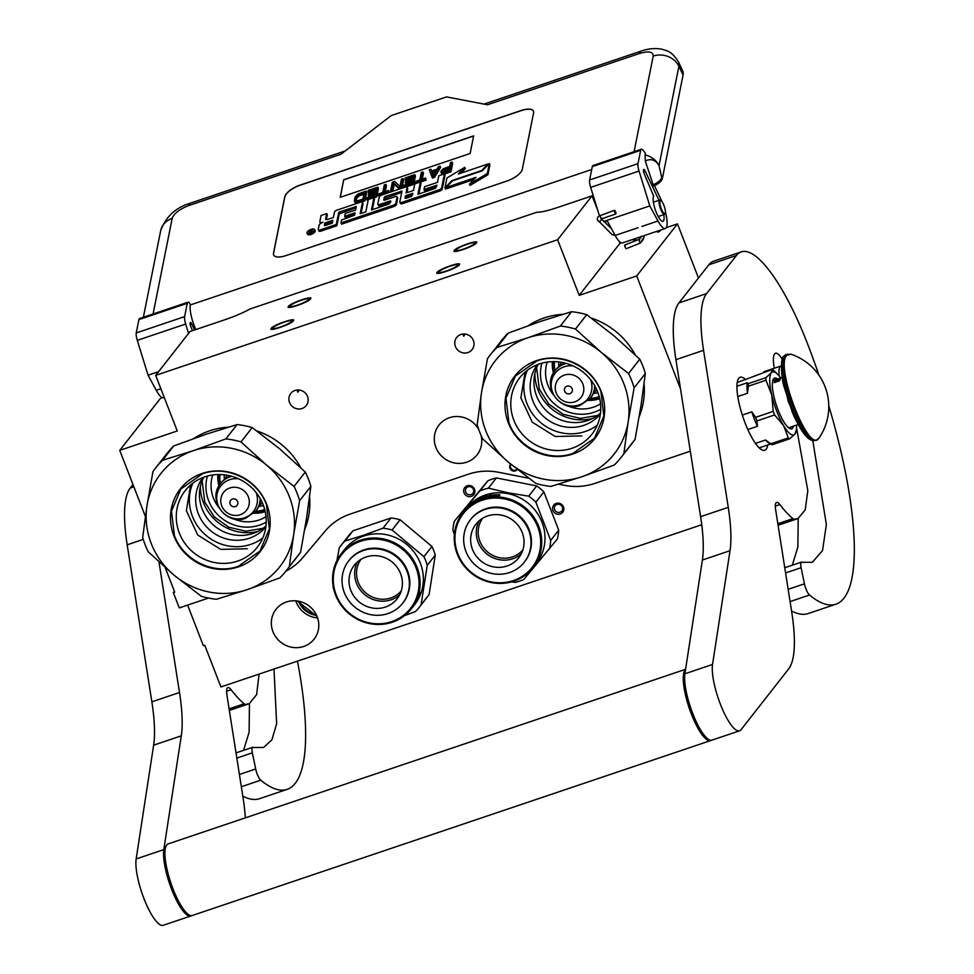 <?xml version="1.0" encoding="UTF-8"?>
<svg xmlns="http://www.w3.org/2000/svg" width="974" height="974" viewBox="0 0 974 974"><rect width="100%" height="100%" fill="white"/><g stroke="black" fill="none" stroke-linecap="round" stroke-linejoin="round"><path stroke-width="1.46" d="M680.534 388.955L636.704 275.946L677.478 223.874L698.468 277.992M145.37 516.463L119.741 450.378L177.244 430.971L155.682 375.38L557.627 239.75L579.201 295.353L636.704 275.946M165.19 567.55L174.736 592.155L173.348 592.618L174.395 591.291M208.473 598.06L179.277 607.91L173.348 592.618M285.857 571.239A60.437 57.515 -141.9 0 0 302.561 557.883L325.353 530.891A60.437 57.515 38.1 0 1 350.104 514.114L468.384 474.204A60.437 57.515 38.1 0 1 498.919 472.329L528.76 478.258M558.577 484.163L564.275 485.296A60.437 57.515 -141.9 0 0 594.81 483.421L690.31 451.193M510.729 464.123A4.237 4.03 -141.9 0 0 513.286 471.026A4.237 4.03 -141.9 0 0 517.291 469.431M302.025 408.52A9.825 9.35 -141.9 0 0 306.189 394.08A9.825 9.35 -141.9 0 0 290.788 393.435A9.825 9.35 -141.9 0 0 302.025 408.52M467.897 352.551A9.825 9.35 -141.9 0 0 472.061 338.112A9.825 9.35 -141.9 0 0 456.66 337.467A9.825 9.35 -141.9 0 0 467.897 352.551M481.046 435.305A24.18 23.011 38.1 0 1 477.065 454.882A24.18 23.011 38.1 0 1 454.858 463.04A24.18 23.011 38.1 0 1 435.914 447.431A24.18 23.011 38.1 0 1 438.994 425.066A24.18 23.011 38.1 0 1 478.758 429.522M579.201 295.353L619.975 243.281L621.266 242.843M666.301 227.648L677.478 223.874M606.096 223.496A7.707 2.009 -108.6 0 1 605.633 220.818M557.627 239.75L591.997 195.871L597.525 209.593M619.233 241.357L619.975 243.281M297.606 305.057A9.971 1.619 -21.2 0 0 308.795 299.03A9.971 1.619 -21.2 0 0 301.38 300.223A9.971 1.619 -21.2 0 0 290.191 306.25A9.971 1.619 -21.2 0 0 297.606 305.057M280.427 326.996A9.971 1.619 -21.2 0 0 291.603 320.97A9.971 1.619 -21.2 0 0 284.201 322.163A9.971 1.619 -21.2 0 0 273.012 328.189A9.971 1.619 -21.2 0 0 280.427 326.996M463.466 249.088A9.971 1.619 -21.2 0 0 474.655 243.062A9.971 1.619 -21.2 0 0 467.252 244.255A9.971 1.619 -21.2 0 0 456.063 250.281A9.971 1.619 -21.2 0 0 463.466 249.088M446.287 271.028A9.971 1.619 -21.2 0 0 457.476 265.001A9.971 1.619 -21.2 0 0 450.073 266.194A9.971 1.619 -21.2 0 0 438.884 272.221A9.971 1.619 -21.2 0 0 446.287 271.028M155.682 375.38L190.04 331.501L225.152 319.655A30.218 4.919 -21.2 0 0 250.075 308.977L536.771 212.247A30.218 4.919 -21.2 0 0 556.885 207.718L591.997 195.871M119.741 450.378L160.515 398.305L162.366 397.684M701.755 524.73L220.928 686.962L204.759 645.263L203.371 645.738L187.617 605.097M510.753 464.148A4.237 4.03 -141.9 0 0 517.243 469.395M296.997 390.014L297.898 392.23L298.166 389.953M462.869 334.045L463.77 336.261L464.038 333.985M298.568 391.39A9.971 1.619 -21.2 0 0 297.898 392.23M464.428 335.421A9.971 1.619 -21.2 0 0 463.77 336.261M464.902 487.377A5.747 5.467 38.1 0 1 472.816 486.89A5.747 5.467 38.1 0 1 473.693 494.755A5.747 5.467 38.1 0 1 465.767 495.242A5.747 5.467 38.1 0 1 464.902 487.377M563.459 506.943A5.747 5.467 38.1 0 1 560.257 513.992A5.747 5.467 38.1 0 1 552.952 510.486A5.747 5.467 38.1 0 1 556.154 503.436A5.747 5.467 38.1 0 1 563.459 506.943M317.183 616.761A24.18 23.011 38.1 0 1 314.103 639.127A24.18 23.011 38.1 0 1 291.896 647.296A24.18 23.011 38.1 0 1 272.951 631.688A24.18 23.011 38.1 0 1 276.032 609.322A24.18 23.011 38.1 0 1 298.251 601.153A24.18 23.011 38.1 0 1 317.183 616.761M472.828 493.416A4.237 4.03 -141.9 0 0 472.122 487.584A4.237 4.03 -141.9 0 0 466.339 487.986A4.237 4.03 38.1 0 0 467.045 493.83A4.237 4.03 38.1 0 0 472.828 493.416M554.62 509.658A4.237 4.03 -141.9 0 0 561.828 510.96A4.237 4.03 -141.9 0 0 562.363 507.04A4.237 4.03 38.1 0 0 555.156 505.737A4.237 4.03 38.1 0 0 554.62 509.658M299.298 601.372A21.452 20.417 -141.9 0 0 316.246 614.631M298.421 601.189A22.061 20.99 -141.9 0 0 316.635 615.446M454.298 250.403C456.575 246.86 480.06 238.934 476.42 242.94C474.143 246.483 450.658 254.409 454.298 250.403L454.091 251.036M476.627 242.295L476.42 242.94M459.241 264.879C456.964 268.422 433.479 276.348 437.119 272.343C439.396 268.8 462.881 260.874 459.241 264.879L459.448 264.234M436.912 272.976L437.119 272.343M288.438 306.372C290.702 302.829 314.188 294.903 310.548 298.908C308.283 302.451 284.798 310.377 288.438 306.372L288.219 307.005M310.767 298.263L310.548 298.908M293.369 320.848C291.092 324.391 267.619 332.317 271.259 328.311C273.524 324.768 297.009 316.842 293.369 320.848L293.576 320.202M271.04 328.944L271.259 328.311M763.324 372.506A24.18 6.307 71.4 0 1 763.506 372.251A24.18 6.307 -108.6 0 1 764.395 371.581L780.99 365.981A24.18 6.307 -108.6 0 0 780.089 366.65A24.18 6.307 -108.6 0 0 779.224 376.134M614.314 211.297C615.227 213.988 615.799 214.536 616.006 212.916C615.081 210.238 614.521 209.69 614.314 211.297L614.472 210.274L600.459 215.498L600.301 216.532C601.214 219.223 601.786 219.759 601.993 218.152M601.153 219.016L615.836 213.951L616.006 212.916M612.305 234.88L614.704 234.637L612.305 234.88L597.269 219.661C597.245 217.494 598.304 216.106 600.459 215.498M613.827 235.16L614.752 234.722M625.381 245.631C624.371 244.669 624.431 245.485 625.564 248.066L626.197 248.674L640.551 243.013L639.918 242.416A5.308 4.346 138.7 0 0 643.704 236.11L644.228 236.621L640.551 243.013M153.076 313.993L172.191 218.395C174.029 213.379 179.618 209.081 188.944 205.502L340.985 154.209L391.256 115.553L446.542 96.901L487.511 104.766L639.553 53.46A19.638 5.126 71.4 0 1 640.989 51.135C648.611 48.456 655.867 47.884 662.746 49.418C666.861 51.123 671.074 50.283 678.488 61.959L682.652 70.725A36.269 14.427 154.6 0 1 683.054 75.071L678.902 66.305L659.033 165.677L661.748 177.426C660.92 180.044 658.059 182.515 653.177 184.817L653.773 186.058A10.58 4.213 154.6 0 0 662.344 178.68L683.054 75.071M661.857 201.448A21.16 5.515 71.4 0 0 660.567 198.55L654.491 185.73M653.177 184.817L645.287 160.978C651.107 158.287 655.697 159.858 659.033 165.677A19.638 17.276 -168.7 0 0 645.117 154.951L645.458 153.271L643.169 150.41A9.07 2.362 71.4 0 0 641.318 149.241A9.07 2.362 71.4 0 0 640.661 150.313L637.994 163.644A9.07 2.362 71.4 0 0 639.041 171.059L590.67 187.385L599.485 215.948M590.67 187.385A9.07 2.362 -108.6 0 1 589.611 179.971L592.277 166.639A9.07 2.362 -108.6 0 1 592.947 165.568L641.318 149.241M192.523 330.661L190.916 326.887A3.324 0.864 -108.6 0 1 190.1 322.991L190.149 322.784A3.324 0.864 -108.6 0 1 190.393 322.382A3.324 0.864 -108.6 0 1 191.756 323.989L194.593 329.967M195.835 329.541A19.638 5.126 -108.6 0 1 190.332 304.947L189.796 303.389A9.07 2.362 71.4 0 0 187.945 302.22A9.07 2.362 71.4 0 0 187.288 303.291L184.622 316.623A9.07 2.362 71.4 0 0 185.669 324.038L188.554 333.388M185.669 324.038L137.297 340.364L148.06 375.209L156.254 390.306A21.16 5.515 71.4 0 0 163.608 397.757L164.277 397.538M137.297 340.364A9.07 2.362 -108.6 0 1 136.238 332.95L138.905 319.618A9.07 2.362 -108.6 0 1 139.574 318.547L187.945 302.22M663.805 214.633A13.599 3.543 -108.6 0 1 662.941 221.305A13.599 3.543 -108.6 0 1 655.685 210.834A13.599 3.543 -108.6 0 1 653.664 196.018L644.289 173.908A3.324 0.864 -108.6 0 1 643.473 170.012L643.522 169.805A3.324 0.864 -108.6 0 1 643.765 169.403A3.324 0.864 -108.6 0 1 645.129 171.01L659.021 200.291M639.041 171.059L649.804 205.916L657.998 221.001A21.16 5.515 71.4 0 0 665.364 228.464A21.16 5.515 71.4 0 0 665.412 211.979M645.117 154.951L645.287 160.978M533.582 112.887A15.109 6.014 -25.4 0 0 533.411 111.073A15.109 6.014 -25.4 0 0 521.163 110.5L300.004 185.121A15.109 6.014 -25.4 0 0 284.773 196.833L273.499 253.216A15.109 6.014 -25.4 0 0 273.67 255.03A15.109 6.014 -25.4 0 0 285.918 255.602L507.077 180.981A15.109 6.014 -25.4 0 0 522.308 169.269L533.582 112.887M640.259 236.925L622.508 242.916A21.16 5.515 -108.6 0 1 615.154 235.452L606.96 220.368L603.612 221.5M649.804 205.916L606.96 220.368M148.06 375.209L158.592 371.666M533.435 111.133A15.109 6.014 -25.4 0 0 521.224 110.622L300.065 185.243A15.109 6.014 -25.4 0 0 284.834 196.955L273.56 253.337A15.109 6.014 -25.4 0 0 273.706 255.091M307.029 233.066L307.626 234.32A4.176 1.656 -25.4 0 0 311.558 234.271A4.176 1.656 -25.4 0 0 315.211 231.252A4.176 1.656 -25.4 0 0 315.162 230.753L314.565 229.499A4.176 1.656 -25.4 0 0 310.633 229.535A4.176 1.656 -25.4 0 0 306.98 232.567A4.176 1.656 -25.4 0 0 307.029 233.066A4.176 1.656 -25.4 0 0 310.962 233.017A4.176 1.656 -25.4 0 0 314.614 229.998A4.176 1.656 -25.4 0 0 314.565 229.499M318.875 230.692A2.593 1.035 -25.4 0 0 318.9 231.008A2.593 1.035 -25.4 0 0 321.006 231.106L336.882 225.749L339.256 213.854L338.66 212.6L339.634 211.845L356.289 206.537L355.632 209.97L345.234 213.476L344.674 216.301L355.072 212.795L354.585 215.217L341.557 220.039L340.985 222.912L393.228 205.283A2.593 1.035 -25.4 0 0 395.846 203.262L397.075 197.125A2.593 1.035 -25.4 0 0 397.051 196.809A2.593 1.035 -25.4 0 0 394.945 196.711L384.547 200.218L384.328 197.186L385.302 196.444L401.958 191.123L399.827 201.922A2.593 1.035 -25.4 0 0 399.864 202.239A2.593 1.035 -25.4 0 0 401.97 202.336L439.043 189.82A2.593 1.035 -25.4 0 0 441.66 187.812L444.448 173.859L438.811 175.758L437.484 182.357L424.554 186.716L423.982 189.54L436.924 185.17L435.463 188.347L417.968 194.252L420.427 181.955L414.79 183.867L413.463 190.466L406.061 192.962L407.132 187.58A2.593 1.035 -25.4 0 0 407.108 187.264A2.593 1.035 -25.4 0 0 405.001 187.166L381.832 194.983A2.593 1.035 -25.4 0 0 379.215 196.992L377.815 203.992A2.593 1.035 -25.4 0 0 377.839 204.297A2.593 1.035 -25.4 0 0 379.945 204.394L390.063 200.985L390.866 201.131L389.49 203.858L371.471 209.946L373.931 197.649L368.282 199.548L365.834 211.845L360.185 213.744L362.401 202.665A2.593 1.035 -25.4 0 0 362.377 202.361A2.593 1.035 -25.4 0 0 360.27 202.263L337.101 210.08A2.593 1.035 -25.4 0 0 334.484 212.088L333.412 217.47L327.763 219.381A2.593 1.035 154.6 0 1 325.657 219.272A2.593 1.035 154.6 0 1 325.633 218.967L326.704 213.586L321.067 215.485L319.837 221.634A3.872 1.534 -25.4 0 0 319.886 222.096A3.872 1.534 -25.4 0 0 323.015 222.242A3.872 1.534 -25.4 0 0 319.119 225.238L318.279 229.438A2.593 1.035 -25.4 0 0 318.303 229.754A2.593 1.035 -25.4 0 0 320.409 229.852L336.286 224.495L338.66 212.6M320.434 222.888A3.872 1.534 -25.4 0 0 320.483 223.35A3.872 1.534 -25.4 0 0 320.58 223.496M326.351 219.613L327.301 214.828L326.704 213.586M361.098 213.44L362.998 203.919A2.593 1.035 -25.4 0 0 362.973 203.603A2.593 1.035 -25.4 0 0 362.742 203.383M372.372 209.641L374.515 198.903L373.931 197.649M378.411 205.246A2.593 1.035 -25.4 0 0 378.436 205.551A2.593 1.035 -25.4 0 0 380.542 205.648L390.647 202.239L390.063 200.985M406.962 192.657L407.729 188.822A2.593 1.035 -25.4 0 0 407.704 188.518A2.593 1.035 -25.4 0 0 407.473 188.299M418.869 193.948L421.024 183.209L420.427 181.955M423.982 189.54L424.579 190.794L436.62 186.728M400.424 203.176A2.593 1.035 -25.4 0 0 400.46 203.481A2.593 1.035 -25.4 0 0 402.566 203.59L439.627 191.074A2.593 1.035 -25.4 0 0 442.257 189.066L445.045 175.101L444.448 173.859M384.925 198.44L401.751 192.341M340.985 222.912L341.582 224.166L393.825 206.537A2.593 1.035 -25.4 0 0 396.442 204.516L397.672 198.367A2.593 1.035 -25.4 0 0 397.648 198.063A2.593 1.035 -25.4 0 0 397.416 197.844M344.674 216.301L345.271 217.555L354.755 214.353M339.256 213.854L356.082 207.754M446.202 187.41L476.018 177.341L469.444 184.159L470.04 185.413L487.937 174.736L489.922 164.789L489.325 163.535L482.313 170.815L452.484 180.884L446.202 187.41L446.798 188.664L473.936 179.496M460.982 173.104L465.341 168.587L464.744 167.333L446.932 177.962L444.96 187.824L451.973 180.543L481.801 170.474L488.084 163.949L458.316 174.005L464.744 167.333M444.96 187.824L445.544 189.078L446.518 188.079M444.497 173.969L450.986 171.789L452.679 163.328L452.082 162.074L450.475 162.621L449.72 166.396L443.523 168.66L441.392 170.547L440.881 171.899L441.624 173.603L443.487 174.176M431.689 170.974L430.91 169.22L429.303 169.756L431.908 176.769L434.051 176.05L440.029 166.14L438.422 166.688L436.912 169.208L431.555 171.022L430.91 169.22M431.908 176.769L432.493 178.023L434.635 177.305L440.625 167.394L440.029 166.14M422.266 179.179L423.471 173.189L422.874 171.935L421.267 172.471L419.757 180.032L415.46 181.481L415.289 182.382L425.468 178.948L425.65 178.047L421.365 179.484L422.874 171.935M420.476 182.077L426.064 180.19L425.65 178.047M406.109 186.923L413.731 184.354L415.423 175.892L414.827 174.65L405.184 177.901L404.965 178.985L413.013 176.27L412.428 179.143L405.464 181.493L405.245 182.576L412.221 180.227L411.746 182.564L403.711 185.279L403.492 186.363L413.146 183.1L414.827 174.65M405.245 182.576L405.841 183.83L411.905 181.785M404.965 178.985L405.561 180.239L412.696 177.828M401.97 188.189L403.638 179.873L403.041 178.619L401.434 179.167L399.961 186.545L394.726 181.432L392.315 182.248L390.623 190.697L392.23 190.161L393.679 182.954L398.938 187.897L401.349 187.081L403.041 178.619M392.863 191.257L394.263 184.208L399.425 189.041M385.278 191.659L386.483 185.669L385.887 184.415L384.28 184.95L382.77 192.511L378.484 193.96L378.302 194.861L388.48 191.428L388.663 190.527L384.377 191.975L385.887 184.415M389.113 192.523L388.663 190.527M378.302 194.861L378.898 196.115L380.664 195.518M373.979 197.771L376.743 196.833L378.436 188.384L377.851 187.13L368.196 190.38L367.977 191.464L376.025 188.749L375.44 191.622L368.476 193.972L368.257 195.056L375.233 192.706L374.759 195.043L366.723 197.759L366.504 198.842L376.159 195.579L377.851 187.13M366.504 198.842L367.101 200.096L368.257 199.707M368.257 195.056L368.854 196.31L374.917 194.264M367.977 191.464L368.574 192.718L375.708 190.307M361.378 202.02L364.958 200.814L366.65 192.353L366.054 191.099L358.249 193.911L355.206 196.614L354.305 201.107L355.291 202.896L357.446 203.213M340.182 197.345L470.113 153.502L473.632 135.885L343.712 179.727L340.182 197.345M336.882 225.749L336.286 224.495M384.547 200.218L383.756 200.06L384.328 197.186M487.937 174.736L487.341 173.482L489.325 163.535M469.444 184.159L487.341 173.482M443.255 174.224L442.659 172.97L450.402 170.535L452.082 162.074M442.293 174.054L441.697 172.8L442.659 172.97M441.039 172.349L441.697 172.8M450.986 171.789L450.402 170.535M444.558 173.956L443.961 172.702M434.635 177.305L434.051 176.05M415.825 183.514L415.289 182.382M426.064 180.19L425.468 178.948M413.731 184.354L413.146 183.1M404.027 187.495L403.492 186.363M401.885 188.213L401.349 187.081M399.474 189.029L398.938 187.897M394.263 184.208L393.679 182.954M392.778 191.294L392.23 190.161M391.171 191.829L390.623 190.697M389.016 192.56L388.48 191.428M376.743 196.833L376.159 195.579M358.469 202.86L357.933 201.728L364.361 199.56L366.054 191.099M357.214 203.262L356.63 202.008L357.933 201.728M356.216 203.262L355.62 202.008L356.63 202.008M355.291 202.896L354.694 201.655L355.62 202.008M364.958 200.814L364.361 199.56M343.712 179.727L340.279 197.308M473.608 136.031L343.761 179.849M309.184 233.163L309.318 230.57L310.389 230.205L310.572 231.264L312.63 229.45L312.082 232.189L309.184 233.163M324.829 222.997L332.84 220.294L332.268 223.168L325.133 225.578L324.354 225.542L324.829 222.997L325.426 224.251L332.536 221.853M405.488 195.774L412.903 193.278L411.442 196.456L405.805 198.355L405.026 198.319L405.488 195.774L406.085 197.028L412.586 194.837M449.513 167.479L448.965 170.17L442.646 171.801L443.572 169.646L449.513 167.479M431.677 171.643L436.498 170.024L433.113 175.685L431.677 171.643L432.273 172.897L435.415 171.838M358.14 200.656L355.948 200.388L356.776 196.249L364.227 192.73L362.973 199.025L358.14 200.656M309.963 232.384L309.671 231.763M309.842 232.141L309.318 230.57M312.13 231.934L311.643 230.899M312.374 230.741L311.887 229.706M325.158 225.566L325.426 224.251M405.829 198.343L406.085 197.028M443.146 171.984L442.598 170.815M443.243 171.972L442.963 170.182M443.56 171.436L443.572 169.646M444.168 170.9L445.008 170.45L444.412 169.196M445.008 170.45L449.197 169.038M433.211 175.539L432.273 172.897M356.241 200.632L355.827 199.755M356.472 200.754L356.362 197.065M356.959 198.306L356.776 196.249M357.373 197.503L358.018 196.785L357.421 195.53M358.018 196.785L358.895 196.151L358.298 194.897M358.895 196.151L360.003 195.604L359.406 194.35M360.003 195.604L363.911 194.289M310.049 231.934L311.546 231.422L310.049 231.934M311.923 232.238L311.546 231.422M660.932 200.559A6.952 1.814 -108.6 0 0 660.226 205.331A6.952 1.814 -108.6 0 0 663.903 213.294A6.952 1.814 71.4 0 0 665.205 213.245A6.952 1.814 71.4 0 0 664.487 206.999A6.952 1.814 71.4 0 0 661.297 200.839A6.952 1.814 -108.6 0 0 660.932 200.559L660.226 200.181A7.561 1.972 -108.6 0 0 659.641 200.084L653.384 202.202M659.641 200.084A7.561 1.972 -108.6 0 0 659.715 206.33A7.561 1.972 -108.6 0 0 663.464 214.012A7.561 1.972 71.4 0 0 664.463 214.402A7.561 1.972 71.4 0 0 664.877 213.976L665.205 213.245M606.157 223.545A7.561 1.972 -108.6 0 1 605.682 220.806M606.047 223.436A7.853 2.045 -108.6 0 1 605.584 220.83M547.218 362.084A35.807 34.078 38.1 0 0 547.96 385.266A35.807 34.078 -141.9 0 0 553.269 394.604M567.513 405.744A35.807 34.078 -141.9 0 0 600.532 403.833M541.897 363.18A40.044 38.108 38.1 0 0 543.139 387.798A40.044 38.108 -141.9 0 0 600.739 409.25M536.662 367.831L539.267 389.101L548.752 404.027L563.252 414.34L580.419 418.37L597.476 415.46M490.214 354.986A83.107 79.089 38.1 0 0 487.45 358.749L481.497 392.729A75.546 71.893 -141.9 0 0 485.709 430.605A75.546 71.893 -141.9 0 0 508.452 462.224L482.739 438.933A83.107 79.089 -141.9 0 1 479.622 431.884A83.107 79.089 -141.9 0 1 477.175 424.603L481.497 392.729A75.546 71.893 38.1 0 1 527.798 337.808L497.02 347.414L508.258 333.071A83.107 79.089 38.1 0 0 501.452 340.644L490.214 354.986A83.107 79.089 38.1 0 1 497.02 347.414M527.798 337.808L527.932 337.759A75.546 71.893 38.1 0 1 601.202 352.332A75.546 71.893 -141.9 0 1 628.157 421.839L623.847 453.701A83.107 79.089 -141.9 0 1 621.083 457.463A83.107 79.089 -141.9 0 1 614.277 465.036L581.843 476.761A75.546 71.893 -141.9 0 0 628.157 421.839L634.123 387.859A83.107 79.089 -141.9 0 0 631.676 380.578A83.107 79.089 -141.9 0 0 628.559 373.517L639.784 359.175L614.083 335.884L586.725 314.699A83.107 79.089 38.1 0 0 571.592 311.704L540.68 321.347L508.258 333.071M621.083 457.463L632.309 443.121A83.107 79.089 -141.9 0 0 635.072 439.359L641.038 405.379L645.348 373.517A83.107 79.089 -141.9 0 0 642.901 366.236A83.107 79.089 -141.9 0 0 639.784 359.175M639.2 416.665A74.791 71.175 -141.9 0 0 644.082 383.951M528.346 325.633A74.791 71.175 38.1 0 1 562.753 314.31M591.388 318.084A74.791 71.175 38.1 0 1 635.231 354.792M600.483 413.037A40.044 38.108 -141.9 0 1 536.637 396.089A40.044 38.108 38.1 0 1 538.293 364.337M600.349 414.06A40.044 38.108 -141.9 0 1 563.69 426.661A40.044 38.108 -141.9 0 1 532.851 400.923A40.044 38.108 38.1 0 1 537.319 364.702M597.293 425.127A45.815 43.599 -141.9 0 1 526.946 403.504A45.815 43.599 38.1 0 1 527.324 370.327M581.843 476.761L550.931 486.416A83.107 79.089 -141.9 0 1 535.81 483.408L508.452 462.224A75.546 71.893 -141.9 0 0 581.709 476.797M527.932 337.759L560.367 326.047L571.592 311.704M513.846 420.22A45.815 43.599 38.1 0 1 519.69 377.839A45.815 43.599 38.1 0 1 561.779 362.365A45.815 43.599 38.1 0 1 597.671 391.938A45.815 43.599 -141.9 0 1 591.839 434.331A45.815 43.599 -141.9 0 1 549.738 449.805A45.815 43.599 -141.9 0 1 513.846 420.22M623.847 453.701L635.072 439.359M508.379 422.947A50.77 48.31 -141.9 0 0 572.931 453.981A50.77 48.31 -141.9 0 0 601.262 391.609A50.77 48.31 38.1 0 0 536.711 360.575A50.77 48.31 38.1 0 0 508.379 422.947M560.367 326.047A83.107 79.089 38.1 0 1 575.488 329.042L586.725 314.699M628.559 373.517L601.202 352.332L575.488 329.042M634.123 387.859L645.348 373.517M594.676 385.655A22.365 21.282 -141.9 0 1 590.329 398.22L590.865 397.526A22.365 21.282 -141.9 0 0 595.151 386.508M565.322 363.144A22.365 21.282 -141.9 0 0 565.285 363.168A22.365 21.282 38.1 0 0 555.655 369.95L555.107 370.644A22.365 21.282 38.1 0 1 564.737 363.862A22.365 21.282 -141.9 0 1 566.259 363.412M594.907 388.382L595.662 387.482M564.263 362.888L563.556 363.826M593.616 392.826A22.365 21.282 -141.9 0 0 596.818 389.88M559.551 366.151A22.365 21.282 38.1 0 1 561.645 362.34M599.436 397.514L589.404 399.316M554.267 371.8L553.609 361.634M599.217 396.649A33.238 31.631 38.1 0 1 598.767 396.795A33.238 31.631 38.1 0 1 590.171 398.403M554.961 370.838A33.238 31.631 38.1 0 1 554.498 361.634M597.914 392.595A29.914 28.465 38.1 0 1 593.288 393.581M558.893 366.662A29.914 28.465 38.1 0 1 558.747 361.926M581.758 435.902L555.217 436.51L532.242 422.156L520.871 397.867L525.108 372.129M572.858 453.421C548.52 462.358 517.864 447.614 508.915 422.692L505.981 398.317L515.319 376.159L536.978 360.904C561.304 351.979 591.961 366.711 600.909 391.645L603.843 416.02L594.505 438.166L572.858 453.421M212.709 474.947A35.807 34.078 38.1 0 0 213.452 498.14A35.807 34.078 -141.9 0 0 218.773 507.466M233.005 518.618A35.807 34.078 -141.9 0 0 266.024 516.695M207.401 476.055A40.044 38.108 38.1 0 0 208.631 500.66A40.044 38.108 -141.9 0 0 266.231 522.125M202.154 480.706L204.759 501.963L214.256 516.902L228.756 527.214L245.911 531.232L262.98 528.322M155.718 467.861A83.107 79.089 38.1 0 0 152.955 471.611L146.989 505.591A75.546 71.893 -141.9 0 0 151.214 543.468A75.546 71.893 -141.9 0 0 173.944 575.098L148.243 551.795A83.107 79.089 -141.9 0 1 145.126 544.746A83.107 79.089 -141.9 0 1 142.679 537.465L146.989 505.591A75.546 71.893 38.1 0 1 193.302 450.67L162.524 460.288L173.749 445.934A83.107 79.089 38.1 0 0 166.944 453.519L155.718 467.861A83.107 79.089 38.1 0 1 162.524 460.288M193.302 450.67L193.436 450.633A75.546 71.893 38.1 0 1 266.693 465.207A75.546 71.893 -141.9 0 1 293.649 534.702L289.339 566.576A83.107 79.089 -141.9 0 1 286.575 570.338A83.107 79.089 -141.9 0 1 279.781 577.911L247.347 589.623A75.546 71.893 -141.9 0 0 293.649 534.702L299.615 500.721A83.107 79.089 -141.9 0 0 297.167 493.441A83.107 79.089 -141.9 0 0 294.051 486.391L305.288 472.049L279.587 448.746L252.217 427.574A83.107 79.089 38.1 0 0 237.096 424.567L206.318 434.173L173.749 445.934M286.575 570.338L297.813 555.984A83.107 79.089 -141.9 0 0 300.576 552.234L306.542 518.253L310.852 486.379A83.107 79.089 -141.9 0 0 308.405 479.098A83.107 79.089 -141.9 0 0 305.288 472.049M304.692 529.539A74.791 71.175 -141.9 0 0 309.586 496.825M193.838 438.507A74.791 71.175 38.1 0 1 228.245 427.172M256.88 430.958A74.791 71.175 38.1 0 1 300.723 467.654M265.975 525.899A40.044 38.108 -141.9 0 1 202.129 508.964A40.044 38.108 38.1 0 1 203.797 477.199M265.853 526.922A40.044 38.108 -141.9 0 1 229.182 539.535A40.044 38.108 -141.9 0 1 198.355 513.785A40.044 38.108 38.1 0 1 202.823 477.577M262.797 537.989A45.815 43.599 -141.9 0 1 192.438 516.378A45.815 43.599 38.1 0 1 192.815 483.201M247.347 589.623L216.435 599.278A83.107 79.089 -141.9 0 1 201.314 596.283L173.944 575.098A75.546 71.893 -141.9 0 0 247.213 589.672M193.436 450.633L225.858 438.909L237.096 424.567M179.35 533.095A45.815 43.599 38.1 0 1 185.194 490.701A45.815 43.599 38.1 0 1 227.283 475.239A45.815 43.599 38.1 0 1 263.175 504.812A45.815 43.599 -141.9 0 1 257.331 547.193A45.815 43.599 -141.9 0 1 215.242 562.668A45.815 43.599 -141.9 0 1 179.35 533.095M289.339 566.576L300.576 552.234M173.883 535.822A50.77 48.31 -141.9 0 0 238.435 566.856A50.77 48.31 -141.9 0 0 266.766 504.483A50.77 48.31 38.1 0 0 202.202 473.449A50.77 48.31 38.1 0 0 173.883 535.822M225.858 438.909A83.107 79.089 38.1 0 1 240.992 441.916L252.217 427.574M294.051 486.391L266.693 465.207L240.992 441.916M299.615 500.721L310.852 486.379M260.18 498.53A22.365 21.282 -141.9 0 1 255.821 511.082L256.369 510.388A22.365 21.282 -141.9 0 0 260.655 499.37M230.826 476.018A22.365 21.282 -141.9 0 0 230.777 476.03A22.365 21.282 38.1 0 0 221.159 482.812L220.611 483.506A22.365 21.282 38.1 0 1 230.241 476.724A22.365 21.282 -141.9 0 1 231.763 476.274M260.411 501.257L261.166 500.344M229.754 475.75L229.06 476.7M259.121 505.701A22.365 21.282 -141.9 0 0 262.31 502.754M225.055 479.025A22.365 21.282 38.1 0 1 227.149 475.215M264.94 510.388L254.896 512.19M219.759 484.675L219.101 474.496M264.709 509.524A33.238 31.631 38.1 0 1 264.271 509.67A33.238 31.631 38.1 0 1 255.675 511.277M220.465 483.701A33.238 31.631 38.1 0 1 220.002 474.508M263.418 505.457A29.914 28.465 38.1 0 1 258.78 506.456M224.397 479.525A29.914 28.465 38.1 0 1 224.251 474.788M247.262 548.764L220.721 549.385L197.734 535.03L186.375 510.729L190.6 485.003M238.35 566.284C214.024 575.22 183.368 560.488 174.419 535.554L171.485 511.18L180.823 489.033L202.47 473.778C226.808 464.841 257.465 479.585 266.413 504.508L269.348 528.882L260.009 551.041L238.35 566.284M504.276 498.871A43.672 41.553 -141.9 0 0 455.418 531.987A43.672 41.553 -141.9 0 0 491.322 581.928A43.672 41.553 38.1 0 0 540.193 548.812A43.672 41.553 38.1 0 0 504.276 498.871M533.07 567.659A44.573 42.418 38.1 0 0 504.593 497.787A44.573 42.418 -141.9 0 0 462.881 512.689A44.573 42.418 -141.9 0 0 491.359 582.562A44.573 42.418 38.1 0 0 533.07 567.659L536.333 563.496A44.573 42.418 38.1 0 0 507.856 493.623A44.573 42.418 -141.9 0 0 466.144 508.525L462.881 512.689M511.606 581.88L515.258 582.379A49.869 47.446 38.1 0 0 523.805 579.493L557.323 539.048A49.869 47.446 38.1 0 0 558.711 530.16L550.7 540.387A49.869 47.446 38.1 0 1 549.312 549.275M536.723 485.929L528.699 496.168L508.051 492.795L488.376 488.157L496.387 477.93L536.723 485.929A49.869 47.446 38.1 0 1 543.882 491.943L558.711 530.16M543.882 491.943L535.87 502.17L550.7 540.387M528.699 496.168A49.869 47.446 38.1 0 1 535.87 502.17M488.376 488.157A49.869 47.446 -141.9 0 0 479.829 491.042L454.322 521.26A49.869 47.446 -141.9 0 0 452.934 530.148L454.359 534.519M496.387 477.93A49.869 47.446 -141.9 0 0 487.84 480.815L479.829 491.042M454.322 521.26L487.84 480.815M491.286 495.206L493.526 494.926A44.573 42.418 -141.9 0 1 499.577 494.78L498.104 495.194A44.573 42.418 -141.9 0 0 492.113 495.486L491.395 495.778M499.832 495.376L498.201 495.242A44.573 42.418 -141.9 0 0 492.187 495.523L492.26 495.924M497.958 495.827A43.976 41.845 -141.9 0 0 496.752 495.827M496.752 495.961L499.102 495.729L499.832 494.792L498.201 495.242M496.74 495.681A44.573 42.418 -141.9 0 0 490.799 496.107L492.187 495.523M475.568 500.867A44.573 42.418 -141.9 0 0 473.863 501.951L473.924 502.036M473.863 501.951L473.644 502.219A44.573 42.418 -141.9 0 1 475.349 501.135L475.495 501.342M475.056 501.598L474.983 501.5A44.573 42.418 -141.9 0 0 472.987 502.791L473.047 502.876M482.203 497.933L481.46 498.493A44.573 42.418 -141.9 0 0 472.78 503.059L472.987 502.791M482.106 497.69A44.573 42.418 -141.9 0 0 480.267 498.432L480.34 498.591M483.372 496.959L483.372 496.959A44.573 42.418 -141.9 0 0 480.547 498.079L480.267 498.432M490.458 495.486A43.976 41.845 -141.9 0 0 490.056 495.559L489.922 494.987A44.573 42.418 -141.9 0 1 491.006 494.804L489.423 496.314A44.573 42.418 -141.9 0 0 483.043 497.933L483.494 496.947L483.506 497.775M489.922 494.987L489.569 496.192A43.976 41.845 -141.9 0 0 489.301 496.241M490.056 495.559L489.569 496.192M489.423 495.62A44.573 42.418 -141.9 0 0 486.951 496.156L487.012 496.363M486.951 496.156L486.732 496.436A44.573 42.418 -141.9 0 1 489.216 495.888L489.325 496.338M486.403 496.423A43.976 41.845 -141.9 0 0 486.16 496.484L485.965 495.924A44.573 42.418 -141.9 0 1 487.012 495.644L486.099 496.813A44.573 42.418 -141.9 0 1 488.826 496.192L489.033 496.119M485.965 495.924L485.673 497.117A43.976 41.845 -141.9 0 0 485.393 497.203L485.162 497.276M486.16 496.484L485.673 497.117M485.478 496.557A44.573 42.418 -141.9 0 0 484.102 496.971L484.175 497.154M484.175 496.484A44.573 42.418 -141.9 0 0 479.999 498.152L480.243 498.627M481.375 498.53L481.119 498.262A44.573 42.418 -141.9 0 0 479.293 499.053L479.999 498.152M480.973 498.688L480.9 498.53A44.573 42.418 -141.9 0 0 478.051 499.808L478.124 499.942M478.246 499.565L478.003 499.138A44.573 42.418 -141.9 0 1 478.977 498.639L478.051 499.808M478.003 499.138L477.163 500.429M477.09 500.307A44.573 42.418 -141.9 0 0 476.14 500.831L476.201 500.94M476.749 500.039L476.14 500.831M476.651 499.881A44.573 42.418 -141.9 0 0 472.816 502.401L472.889 502.499M472.816 502.401L472.098 503.497M471.952 503.302A44.573 42.418 -141.9 0 0 471.063 503.996L471.112 504.057M470.466 504.581L470.308 504.398A44.573 42.418 -141.9 0 1 471.185 503.668L470.856 504.264M470.308 504.398L469.87 505.007M469.675 505.421L470.454 504.776M475.811 500.551L475.689 500.599A44.573 42.418 -141.9 0 0 473.108 502.304L472.037 503.582A44.573 42.418 -141.9 0 0 469.541 505.53L469.541 505.53M467.593 507.247L468.75 506.176L467.605 507.259M485.089 497.057L484.882 497.142A44.573 42.418 -141.9 0 0 483.847 497.458L483.92 497.641M485.259 496.825A44.573 42.418 -141.9 0 0 483.895 497.251L483.847 497.458M470.357 504.861L470.479 504.569A44.573 42.418 -141.9 0 1 471.733 503.582L471.574 503.923M471.526 503.85A44.573 42.418 -141.9 0 0 470.405 504.727M482.629 518.278A25.592 24.35 -141.9 0 0 478.453 528.444A25.592 24.35 38.1 0 0 493.197 555.606A25.592 24.35 38.1 0 0 522.904 549.823M479.098 520.871A27.199 25.884 -141.9 0 0 476.59 528.529A27.199 25.884 38.1 0 0 490.543 556.495A27.199 25.884 38.1 0 0 521.248 553.877M523.744 546.219A27.199 25.884 38.1 0 1 518.752 557.749A27.199 25.884 38.1 0 1 487.037 564.81A27.199 25.884 38.1 0 1 470.941 535.737A27.199 25.884 -141.9 0 1 475.933 524.207A27.199 25.884 -141.9 0 1 507.649 517.157A27.199 25.884 -141.9 0 1 523.744 546.219M524.353 562.132L524.803 561.548A34.297 32.641 38.1 0 0 531.098 546.998A34.297 32.641 -141.9 0 0 510.79 510.339A34.297 32.641 -141.9 0 0 470.795 519.252L470.332 519.836A34.297 32.641 -141.9 0 0 464.05 534.373A34.297 32.641 38.1 0 0 484.346 571.032A34.297 32.641 38.1 0 0 524.353 562.132A34.297 32.641 38.1 0 0 530.635 547.583A34.297 32.641 -141.9 0 0 510.339 510.924A34.297 32.641 -141.9 0 0 470.332 519.836M391.743 621.607A43.672 41.553 -141.9 0 0 416.117 567.964A43.672 41.553 -141.9 0 0 360.587 541.264A43.672 41.553 38.1 0 0 336.213 594.919A43.672 41.553 38.1 0 0 391.743 621.607M341.241 553.743A44.573 42.418 38.1 0 0 341.521 605.743A44.573 42.418 38.1 0 0 392.242 622.228A44.573 42.418 -141.9 0 0 411.43 608.701A44.573 42.418 -141.9 0 0 411.15 556.69A44.573 42.418 -141.9 0 0 360.429 540.217A44.573 42.418 38.1 0 0 341.241 553.743L344.504 549.567A44.573 42.418 38.1 0 1 363.692 536.053A44.573 42.418 -141.9 0 1 414.413 552.526A44.573 42.418 -141.9 0 1 414.693 604.537L413.536 606.023A44.573 42.418 -141.9 0 0 415.265 603.624L415.241 603.6M353.014 530.793L391.024 517.973L383.013 528.2L363.509 535.25L345.003 541.02L353.014 530.793A49.869 47.446 38.1 0 0 348.936 535.335L340.924 545.574A49.869 47.446 38.1 0 1 345.003 541.02M340.924 545.574A49.869 47.446 38.1 0 0 339.269 547.826L336.943 560.513M333.205 586.47L333.096 587.334A49.869 47.446 38.1 0 0 334.009 590.195M404.49 615.629L415.35 611.599A49.869 47.446 -141.9 0 0 419.441 607.058A49.869 47.446 -141.9 0 0 421.097 604.793L427.257 565.285A49.869 47.446 -141.9 0 0 423.921 556.69L392.084 530.002A49.869 47.446 -141.9 0 0 383.013 528.2M419.441 607.058L427.452 596.818A49.869 47.446 -141.9 0 0 429.108 594.566L421.097 604.793M427.257 565.285L435.268 555.058L429.108 594.566M435.268 555.058A49.869 47.446 -141.9 0 0 431.932 546.463L423.921 556.69M392.084 530.002L400.095 519.775L431.932 546.463M400.095 519.775A49.869 47.446 -141.9 0 0 391.024 517.973M418.723 597.135L418.723 597.135A44.573 42.418 -141.9 0 1 417.408 599.935L416.982 600.422M417.042 600.447A44.573 42.418 -141.9 0 0 417.931 598.645L417.712 598.913A44.573 42.418 -141.9 0 1 416.823 600.714L416.641 600.8M416.702 600.836A44.573 42.418 -141.9 0 0 417.724 598.693L417.517 598.961A44.573 42.418 -141.9 0 1 412.513 607.326L412.513 607.326M412.854 606.875A44.573 42.418 -141.9 0 0 413.146 606.51L412.574 607.24M414.315 604.939L414.291 604.927A44.573 42.418 -141.9 0 1 413.146 606.51A44.573 42.418 -141.9 0 0 413.317 606.291A44.573 42.418 -141.9 0 0 414.595 604.574L414.315 604.939M415.788 602.614L414.973 603.843A44.573 42.418 -141.9 0 1 413.219 606.4L413.439 606.132A44.573 42.418 -141.9 0 0 414.571 604.525L415.423 603.369M415.886 602.675A44.573 42.418 -141.9 0 0 416.446 601.762L415.496 602.906M415.533 602.93A44.573 42.418 -141.9 0 0 416.068 601.993L416.02 601.969M416.896 600.934L416.068 601.993M417.213 600.422A44.573 42.418 -141.9 0 0 419.161 596.295L419.039 596.234M418.844 596.49A44.573 42.418 -141.9 0 0 419.246 595.431L419.149 595.394M419.611 594.25L419.246 595.431M419.904 594.347A44.573 42.418 -141.9 0 0 420.257 593.263L419.21 594.615M419.538 594.189L418.978 595.163A44.573 42.418 -141.9 0 1 417.87 598.133L418.516 596.904M419.648 593.215L419.916 592.533L419.624 593.203M419.928 592.253L419.502 593.775L419.952 592.241M418.917 595.698L419.197 595.248A44.573 42.418 -141.9 0 1 418.637 596.758L418.43 597.025A44.573 42.418 -141.9 0 0 418.917 595.698L418.82 595.662M361.001 559.319A25.592 24.35 38.1 0 0 358.249 582.318A25.592 24.35 -141.9 0 0 401.276 590.865M357.458 561.913A27.199 25.884 38.1 0 0 356.484 583.207A27.199 25.884 -141.9 0 0 399.608 594.919M350.823 590.414A27.199 25.884 38.1 0 1 354.293 565.261A27.199 25.884 38.1 0 1 379.276 556.069A27.199 25.884 38.1 0 1 400.582 573.625A27.199 25.884 -141.9 0 1 397.124 598.791A27.199 25.884 -141.9 0 1 372.129 607.971A27.199 25.884 -141.9 0 1 350.823 590.414M402.712 603.174L403.175 602.589A34.297 32.641 -141.9 0 0 407.546 570.849A34.297 32.641 38.1 0 0 380.676 548.715A34.297 32.641 38.1 0 0 349.155 560.293L348.704 560.878A34.297 32.641 38.1 0 1 380.213 549.299A34.297 32.641 38.1 0 1 407.083 571.434A34.297 32.641 -141.9 0 1 402.712 603.174A34.297 32.641 -141.9 0 1 371.204 614.752A34.297 32.641 -141.9 0 1 344.333 592.606A34.297 32.641 38.1 0 1 348.704 560.878M685.562 669.503A37.779 9.85 -108.6 0 0 685.026 670.063A37.779 9.85 71.4 0 0 690.225 710.983A37.779 9.85 71.4 0 0 710.582 740.605L192.243 915.511A37.779 9.85 71.4 0 1 171.887 885.877A37.779 9.85 71.4 0 1 166.688 844.969A37.779 9.85 -108.6 0 1 168.088 843.922L685.586 669.296M710.582 740.605A37.779 9.85 71.4 0 0 711.239 740.277M792.288 565.2L797.864 547.108L798.205 518.485M818.988 375.282A219.101 57.113 71.4 0 0 807.434 343.566A129.944 33.871 71.4 0 0 741.263 251.889A129.944 33.871 71.4 0 0 736.441 255.48L706.613 293.576A120.886 31.509 71.4 0 0 703.569 350.323L675.919 359.662L700.61 516.67A120.886 31.509 71.4 0 1 702.388 560.013L684.905 673.789A37.779 9.85 71.4 0 0 693.598 715.683A37.779 9.85 71.4 0 0 711.957 740.143L739.607 730.817A37.779 9.85 71.4 0 0 741.007 729.769L788.697 668.858A120.886 31.509 71.4 0 0 791.74 612.11L775.669 509.926A15.109 3.933 -108.6 0 1 776.607 502.414A15.109 3.933 -108.6 0 1 779.87 504.593A134.485 35.052 71.4 0 0 792.946 518.618A15.109 3.933 71.4 0 0 794.297 519.276L798.01 518.545L805.206 509.926L807.823 490.677L796.549 427.744M675.919 359.662A120.886 31.509 -108.6 0 1 678.963 302.902L708.792 264.806L736.441 255.48M741.263 251.889L713.613 261.215A129.944 33.871 71.4 0 0 708.792 264.806M791.558 610.978A219.101 57.113 71.4 0 0 808.31 613.51L835.96 604.184A219.101 57.113 71.4 0 0 828.764 405.768M812.559 439.213L826.366 524.584L822.519 550.602L812.377 562.278L802.406 562.339A9.07 2.362 71.4 0 0 801.48 562.095A9.07 2.362 71.4 0 0 801.115 567.696L804.439 583.828A9.07 2.362 71.4 0 0 809.504 595.029A219.101 57.113 71.4 0 0 835.96 604.184M782.256 359.284A22.962 5.99 71.4 0 0 775.462 353.258A22.962 5.99 71.4 0 0 774.61 353.891A25.994 6.769 71.4 0 0 774.33 368.233M703.569 350.323L728.26 507.344A120.886 31.509 -108.6 0 1 730.025 550.687L712.542 664.463A37.779 9.85 71.4 0 0 721.235 706.345A37.779 9.85 71.4 0 0 739.607 730.817M745.682 379.677A38.534 10.044 71.4 0 0 740.13 377.267A38.534 10.044 71.4 0 0 745.147 423.093A38.534 10.044 71.4 0 0 764.773 450.28A38.534 10.044 71.4 0 0 767.719 445.008M243.549 750.357L249.113 732.265L249.454 703.642M143.251 539.389L127.18 544.819L151.859 701.828A120.886 31.509 71.4 0 1 153.636 745.171L136.153 858.946A37.779 9.85 71.4 0 0 144.846 900.84A37.779 9.85 71.4 0 0 163.206 925.3L190.855 915.974A37.779 9.85 71.4 0 0 191.513 915.645M127.18 544.819A120.886 31.509 -108.6 0 1 130.212 488.059L132.988 484.528M242.806 796.135A219.101 57.113 71.4 0 0 259.571 798.68L287.208 789.342A219.101 57.113 71.4 0 0 297.46 661.139M273.998 669.065L276.64 723.828L271.88 739.863L263.625 747.448L253.654 747.508A9.07 2.362 71.4 0 0 252.729 747.253A9.07 2.362 71.4 0 0 252.363 752.853L255.687 768.985A9.07 2.362 71.4 0 0 260.752 780.186A219.101 57.113 71.4 0 0 287.208 789.342M245.338 817.856A120.886 31.509 71.4 0 0 242.989 797.268L226.93 695.083A15.109 3.933 -108.6 0 1 227.867 687.571A15.109 3.933 -108.6 0 1 231.13 689.75A134.485 35.052 71.4 0 0 244.194 703.776A15.109 3.933 71.4 0 0 245.545 704.433L249.259 703.703L256.649 694.572L259.06 674.105M158.981 561.961L179.508 692.502A120.886 31.509 -108.6 0 1 181.286 735.845L163.802 849.62A37.779 9.85 71.4 0 0 172.495 891.514A37.779 9.85 71.4 0 0 190.855 915.974M736.892 386.252L747.241 382.758L748.3 383.622A37.329 9.728 71.4 0 0 748.349 386.191L765.966 380.25L771.749 395.091A33.238 8.669 71.4 0 0 776.838 411.466A33.238 8.669 71.4 0 0 783.62 425.675L788.307 437.862A37.329 9.728 71.4 0 0 789.634 438.836L795.003 433.99L796.062 430.618M774.61 414.936A37.329 9.728 -108.6 0 1 773.916 413.183A37.329 9.728 -108.6 0 1 773.234 411.393L755.617 417.335A37.329 9.728 71.4 0 0 756.993 420.878L774.61 414.936L783.62 425.675A33.238 8.669 71.4 0 0 794.991 434.002M775.852 372.543L773.66 370.424A37.329 9.728 71.4 0 0 772.333 369.463L771.286 372.835L765.905 377.668A37.329 9.728 71.4 0 0 765.966 380.25M755.483 443.401L765.588 439.992L770.702 443.815A37.329 9.728 71.4 0 0 772.017 444.777L789.634 438.836M772.017 444.777L770.958 443.913L772.017 444.777M759.221 447.87L770.617 444.034M770.702 443.815L788.307 437.862M756.993 420.878L757.407 426.295L747.837 429.522M742.31 415.07L751.806 411.856L755.617 417.335M780.673 378.07A33.238 8.669 71.4 0 0 777.581 374.284A33.238 8.669 71.4 0 0 771.286 372.835L771.286 372.835A33.238 8.669 71.4 0 0 771.749 395.091L773.234 411.393M748.349 386.191L747.46 393.252L737.756 396.54M748.3 383.622L765.905 377.668M737.184 382.538L772.333 369.463M795.003 433.99A33.238 8.669 71.4 0 0 796.367 429.96A33.238 8.669 71.4 0 0 796.537 425.078M777.508 378.959A26.748 6.976 -108.6 0 0 774.586 378.082A26.748 6.976 -108.6 0 0 773.6 378.813A26.748 6.976 71.4 0 0 777.276 407.789A26.748 6.976 71.4 0 0 791.692 428.767A26.748 6.976 71.4 0 0 792.678 428.024A26.748 6.976 -108.6 0 0 793.542 426.088M765.588 439.992A34.76 9.058 71.4 0 0 769.399 443.365L771.761 444.643M751.806 411.856A34.76 9.058 71.4 0 0 757.407 426.295M747.241 382.758A34.76 9.058 71.4 0 0 747.46 393.252M773.295 379.276A26.748 6.976 -108.6 0 1 774.513 380.018M790.462 427.257A26.748 6.976 -108.6 0 1 789.938 428.597M777.118 380.98L779.845 379.982M776.972 381.163L778.482 380.578M790.815 354.171A55.299 55.299 0 0 1 819.085 437.947L818.878 438.227C808.858 454.846 774.732 366.845 786.736 355.34L790.815 354.171L786.067 354.597A45.328 11.81 -108.6 0 0 784.387 355.839A45.328 11.81 -108.6 0 0 790.632 404.941A45.328 11.81 -108.6 0 0 815.043 440.492C808.883 441.989 801.383 432.785 792.519 412.854L783.887 386.118C781.148 377.693 780.369 356.654 783.729 356.301L786.067 354.597M810.587 439.371L799.557 426.929L788.356 401.665L781.952 374.771L783.193 358.201M774.135 382.648L776.655 379.422A24.934 6.501 71.4 0 0 775.998 379.519A24.934 6.501 71.4 0 0 775.073 380.201A24.934 6.501 71.4 0 0 774.135 382.648L779.663 380.785A24.934 6.501 71.4 0 1 780.6 378.338A24.934 6.501 71.4 0 1 781.525 377.656L782.232 377.413M776.655 379.422L777.325 379.203M778.36 378.849L780.941 377.985M792.519 426.429A24.934 6.501 71.4 0 1 791.935 426.758A24.934 6.501 71.4 0 1 791.278 426.856L796.805 424.993A24.934 6.501 71.4 0 0 797.462 424.895L798.169 424.664M778.786 380.554L779.809 380.103M777.727 380.493L778.896 380.189M776.254 381.382L776.923 380.651M775.146 381.796L776.375 381.345M777.313 379.75L778.713 379.251A0.755 0.755 0 0 0 777.739 378.813A0.755 0.755 0 0 0 777.301 379.799M778.883 380.043L777.69 380.408M775.706 381.248L776.424 381.175M776.546 381.138L775.316 381.577M775.377 381.625L776.509 381.187M317.597 617.918A24.18 23.011 38.1 0 1 296.206 601.993A24.18 23.011 38.1 0 1 295.792 600.836M317.037 616.372L297.423 601.019M597.793 220.587C599.314 222.291 600.483 221.865 601.287 219.272M640.916 238.021C640.137 236.694 641.062 236.049 643.704 236.11M639.748 239.969C638.737 239.02 638.798 239.823 639.918 242.416M660.871 229.974A6.039 6.039 0 0 1 657.937 232.116A6.039 1.571 -108.6 0 1 656.732 231.374M143.373 317.268L160.649 230.826A19.638 17.276 11.3 0 1 172.191 218.395M160.649 230.826C165.69 216.8 175.6 207.584 190.38 203.176A19.638 5.126 71.4 0 0 188.944 205.502M593.434 196.358L592.326 196.736M678.488 61.959A36.269 14.427 154.6 0 1 678.902 66.305A19.638 17.276 -168.7 0 0 653.213 56.078L634.098 151.676M661.748 177.426L662.344 178.68M591.705 169.513L190.332 304.947M639.553 53.46C648.696 50.806 653.25 51.683 653.213 56.078M657.998 221.001L641.866 226.443M638.116 227.709L615.154 235.452M637.994 163.644L589.611 179.971M640.661 150.313L592.277 166.639M643.558 171.534L645.129 171.01M190.186 324.512L191.756 323.989M187.288 303.291L138.905 319.618M184.622 316.623L136.238 332.95M156.254 390.306L160.868 388.748M634.61 238.837A6.039 1.571 71.4 0 0 635.827 239.58A6.039 6.039 0 0 1 632.187 239.653M321.006 231.106L320.409 229.852M362.998 203.919L362.401 202.665M380.542 205.648L379.945 204.394M407.729 188.822L407.132 187.58M442.257 189.066L441.66 187.812M439.627 191.074L439.043 189.82M402.566 203.59L401.97 202.336M401.751 192.304L401.178 191.087M385.899 197.685L385.302 196.444M397.672 198.367L397.075 197.125M396.442 204.516L395.846 203.262M393.825 206.537L393.228 205.283M356.082 207.718L355.51 206.5M340.23 213.099L339.634 211.845M309.355 233.115L308.965 232.311M534.872 373.517A45.486 43.282 -141.9 0 0 537.928 389.77A45.486 43.282 -141.9 0 0 592.387 418.552M569.851 393.703A4.079 3.884 -141.9 0 0 572.128 388.687A4.079 3.884 -141.9 0 0 566.941 386.203A4.079 3.884 38.1 0 0 564.664 391.207A4.079 3.884 38.1 0 0 569.851 393.703M574.733 401.872A14.549 13.843 -141.9 0 0 582.854 383.999A14.549 13.843 -141.9 0 0 564.348 375.1A14.549 13.843 38.1 0 0 556.227 392.972A14.549 13.843 38.1 0 0 574.733 401.872M573.041 365.907A20.746 19.736 -141.9 0 0 564.177 366.808A20.746 19.736 38.1 0 0 552.599 392.291A20.746 19.736 38.1 0 0 578.97 404.977A20.746 19.736 -141.9 0 0 590.621 379.677M588.296 400.472L599.716 398.743A35.661 33.932 38.1 0 1 588.333 400.424M553.451 373.103A35.661 33.932 38.1 0 1 552.368 361.646M200.376 486.391A45.486 43.282 -141.9 0 0 203.432 502.633A45.486 43.282 -141.9 0 0 257.879 531.414M235.355 506.565A4.079 3.884 -141.9 0 0 237.632 501.561A4.079 3.884 -141.9 0 0 232.433 499.065A4.079 3.884 38.1 0 0 230.156 504.082A4.079 3.884 38.1 0 0 235.355 506.565M240.225 514.735A14.549 13.843 -141.9 0 0 248.346 496.862A14.549 13.843 -141.9 0 0 229.852 487.974A14.549 13.843 38.1 0 0 221.731 505.847A14.549 13.843 38.1 0 0 240.225 514.735M238.545 478.782A20.746 19.736 -141.9 0 0 229.669 479.683A20.746 19.736 38.1 0 0 218.103 505.165A20.746 19.736 38.1 0 0 244.474 517.839A20.746 19.736 -141.9 0 0 256.113 492.54M253.788 513.335L265.22 511.618A35.661 33.932 38.1 0 1 253.837 513.286M218.943 485.965A35.661 33.932 38.1 0 1 217.859 474.508M801.115 567.696L785.58 572.943M804.439 583.828L788.149 589.319M778.007 524.767L794.297 519.276M777.836 523.708L792.946 518.618M775.341 506.127L779.87 504.593M684.905 673.789L712.542 664.463M702.388 560.013L730.025 550.687M700.61 516.67L728.26 507.344M706.613 293.576L678.963 302.902M809.504 595.029L790.084 601.579M252.363 752.853L236.828 758.101M255.687 768.985L239.409 774.488M229.255 709.924L245.545 704.433M229.097 708.877L244.194 703.776M226.589 691.284L231.13 689.75M136.153 858.946L163.802 849.62M153.636 745.171L181.286 735.845M151.859 701.828L179.508 692.502M133.876 486.83L130.212 488.059M260.752 780.186L241.333 786.736M789.403 428.317A25.994 6.769 71.4 0 0 789.877 427.452M773.94 380.213A25.994 6.769 71.4 0 0 773.039 379.823M819.085 437.947L816.492 440.005A45.328 11.81 -108.6 0 1 792.081 404.454A45.328 11.81 -108.6 0 1 785.835 355.352A45.328 11.81 -108.6 0 1 787.516 354.098M601.664 219.247L611.428 228.598M640.393 237.51L639.114 239.361L624.748 245.022M640.989 51.135L484.029 104.096M345.259 150.921L190.38 203.176M665.364 228.464L643.997 235.659M318.303 229.754L318.9 231.008M319.886 222.096L320.483 223.35M362.377 202.361L362.973 203.603M377.839 204.297L378.436 205.551M407.108 187.264L407.704 188.518M399.864 202.239L400.46 203.481M397.051 196.809L397.648 198.063M664.463 214.402L658.217 216.52M590.329 398.22L580.248 405.33C560.659 413.195 541.191 386.629 555.107 370.644M553.415 373.152L552.343 361.646M255.821 511.082L245.752 518.205C226.151 526.057 206.695 499.504 220.611 483.506M218.919 486.026L217.835 474.508M411.43 608.701L412.416 607.447M784.764 567.732L801.48 562.095M778.08 525.266L797.913 518.582M236.012 752.89L252.729 747.253M229.34 710.423L249.161 703.739M777.581 374.284L775.694 372.385M796.367 429.96L796.148 431.665M816.492 440.005L815.043 440.492M775.998 379.519L772.772 380.603M791.935 426.758L788.721 427.854"/></g></svg>
